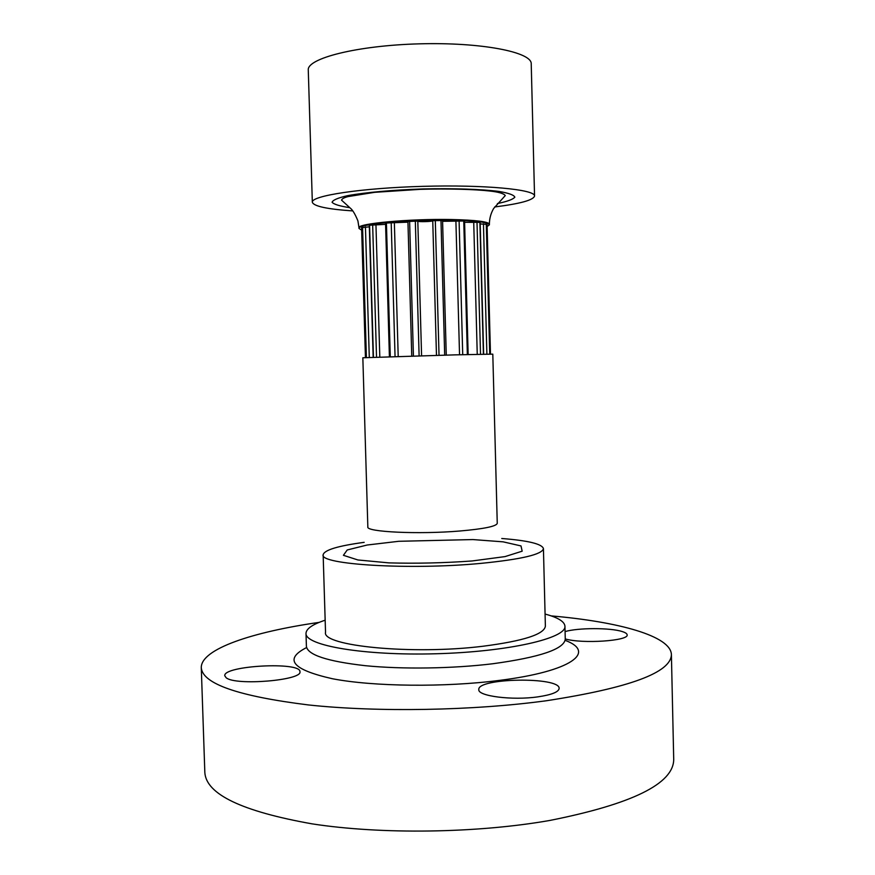 <?xml version="1.0" encoding="UTF-8"?>
<svg xmlns="http://www.w3.org/2000/svg" width="875" height="875" viewBox="0 0 875 875"><rect width="100%" height="100%" fill="white"/><g stroke="black" fill="none" stroke-linecap="round" stroke-linejoin="round"><path stroke-width="1.31" d="M226.155 677.742L224.766 675.741C223.191 665.58 301.109 661.478 299.939 671.694C302.717 680.334 235.55 685.978 226.155 677.742M537.764 696.872C512.312 700.569 477.641 696.106 478.811 689.62C476.995 677.862 560.186 676.583 559.136 688.439C558.698 692.027 551.578 694.837 537.764 696.872M565.075 631.608C577.773 627.714 610.302 627.648 622.147 631.531C625.395 632.538 627.058 633.642 627.134 634.845C629.103 640.872 582.17 644.033 565.25 638.925M325.161 620.2C312.561 624.334 306.184 628.742 305.998 633.413C304.981 645.52 363.858 655.845 436.144 653.756C508.419 651.809 566.639 638.214 564.944 626.183C564.506 621.523 557.878 617.487 545.07 614.053M319.167 622.377C252.383 631.936 200.867 649.042 201.283 667.68C202.475 683.78 238.197 696.205 308.438 704.944C377.617 712.392 473.244 710.741 546.678 700.7C629.53 687.914 671.103 672.536 671.398 654.555C670.786 635.917 618.395 621.709 551.173 615.902M323.148 554.761L325.533 632.264C321.497 645.969 412.202 655.069 483.186 646.22C523.666 640.97 544.392 634.266 545.377 626.117L543.43 548.603C542.38 554.4 521.566 559.322 480.977 563.369C409.784 570.227 318.981 564.517 323.148 554.761C324.253 550.025 337.925 545.891 364.186 542.336M454.945 354.867L362.841 357.777L367.839 526.958C365.794 531.956 418.48 534.516 459.747 531.016C483.919 528.905 496.42 526.345 497.252 523.337L492.8 354.145L454.945 354.867M501.758 538.497C528.172 540.575 542.062 543.944 543.43 548.603M487.113 226.548L489.398 224.82C488.414 222.294 475.705 220.752 451.27 220.205C409.566 219.352 356.672 224.284 359.023 228.463L361.659 230.136M352.767 210.919C327.108 209.147 313.622 206.248 312.331 202.223C311.019 195.759 361.364 188.027 423.084 186.342C484.805 184.581 535.5 189.492 534.548 196.011C533.487 200.102 520.188 203.755 494.659 206.959M671.398 654.555L673.717 759.467C673.542 783.727 632.209 804.059 549.697 820.477C476.547 833.295 381.216 834.575 312.145 823.867C241.992 811.388 206.227 794.281 204.838 772.559L201.283 667.68M361.605 227.631L365.444 357.602L361.594 227.664L369.338 226.822M373.166 357.284L369.294 225.258L385.591 224.339M389.408 356.738L385.547 223.048L407.958 222.162M408.122 221.517L417.802 221.058L421.586 355.775L417.802 221.058M417.802 221.156C418.009 222.075 433.016 221.616 432.742 220.697M432.742 220.675L436.472 355.359L432.742 220.675L442.564 220.522L446.261 355.097M442.586 221.32L464.559 220.992L468.147 354.55M464.592 222.316L480.145 222.359L483.645 354.211M480.189 223.934L487.058 224.383L490.459 354.113M312.331 202.223L308.273 70.066C306.797 58.362 357.164 45.511 419.103 43.848C481.042 42.055 532.044 52.073 531.223 63.831L534.548 196.011M306.6 647.555C283.566 659.258 292.228 669.67 332.577 678.77C373.352 686.623 444.598 687.466 499.384 680.4C572.119 671.333 596.608 651.984 565.13 640.336M564.944 626.183L565.261 639.1C564.277 649.064 540.116 657.278 492.756 663.753C452.692 668.653 402.467 669.386 365.312 665.689C327.184 661.358 307.552 654.905 306.403 646.33L305.998 633.413M472.041 560.973L505.028 556.598L522.167 551.184L521.008 545.934L503.158 541.844L472.938 539.569L398.727 541.297L367.172 545.016L347.211 549.97L343.416 555.308L357.897 559.967L388.872 562.877C416.205 563.631 443.92 562.997 472.041 560.973M497.405 203.569C507.194 201.513 513.002 199.391 514.839 197.181C514.03 195.016 508.703 193.091 498.859 191.417C481.064 189.186 453.458 188.256 423.161 188.934C392.864 189.952 365.345 192.423 347.714 195.639C337.98 197.859 332.773 200.08 332.084 202.289C334.031 204.389 339.959 206.183 349.847 207.692M451.259 219.516C475.683 220.073 488.392 221.627 489.377 224.164C489.431 218.542 490.853 213.314 493.653 208.48L505.28 195.562C503.803 193.495 498.553 191.975 489.519 191.002C475.902 189.383 447.223 188.464 420.23 189.339L374.631 192.325L348.053 196.591C344.192 197.586 342.016 198.767 341.534 200.134L350.262 208.097C352.57 209.847 355.13 214.102 357.908 220.861L359.002 227.806C356.65 223.606 409.544 218.662 451.259 219.516M486.894 354.156L483.448 223.792M477.247 354.342L473.714 221.944M459.539 354.758L455.897 220.839M394.352 222.436L398.202 356.464M365.444 226.866L369.283 357.438M486.281 223.858L489.716 354.113M476.995 221.878L480.517 354.277M459.091 220.653L462.722 354.681M375.944 224.492L379.805 357.055M479.894 222.272L483.405 354.222M463.75 220.85L467.359 354.561M435.302 220.391L439.031 355.283M440.978 220.358L444.686 355.141M409.609 221.178L413.416 356.005M415.319 220.916L419.114 355.841M386.411 222.852L390.283 356.705M391.191 222.414L395.052 356.562M369.578 225.138L373.45 357.273M372.652 224.591L376.523 357.164M362.556 227.073L366.406 357.558M359.002 227.806L359.023 228.463M489.377 224.164L489.398 224.82M411.753 356.059L407.936 221.43M487.058 224.383L490.47 354.113"/></g></svg>
